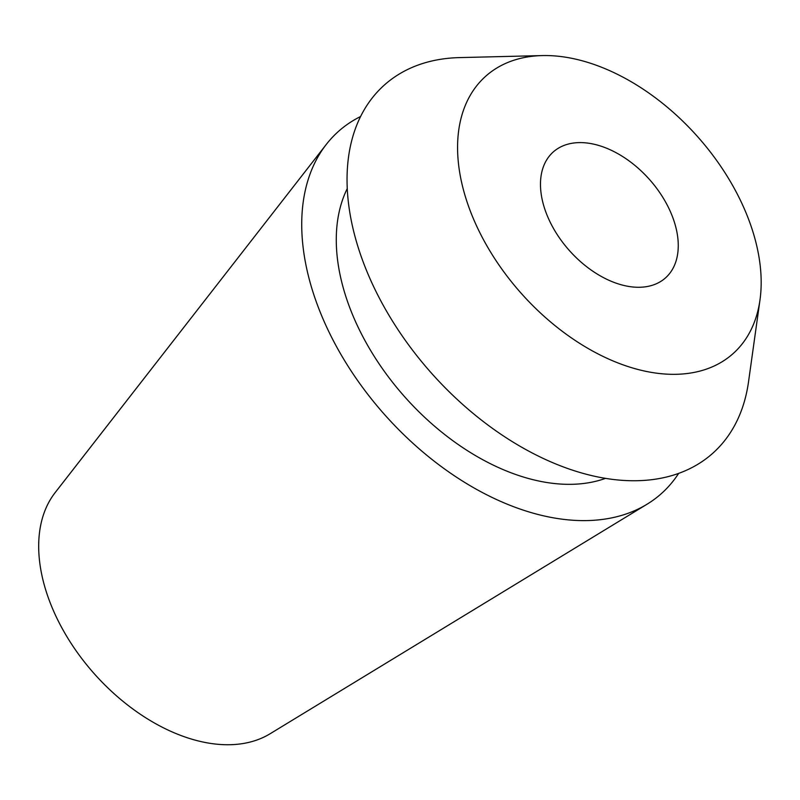 <?xml version="1.0" encoding="UTF-8"?>
<svg xmlns="http://www.w3.org/2000/svg" width="800" height="800" viewBox="0 0 800 800"><rect width="100%" height="100%" fill="white"/><g stroke="black" fill="none" stroke-linecap="round" stroke-linejoin="round"><path stroke-width="1.2" d="M642.72 287.11A84.35 53.54 48.3 0 0 665.5 277.9A84.35 53.54 48.3 0 0 660.77 194.15A84.35 53.54 48.3 0 0 576.02 142.77A84.35 53.54 48.3 0 0 553.24 151.98A84.35 53.54 48.3 0 0 557.96 235.73A84.35 53.54 48.3 0 0 642.72 287.11M535.89 55.92A185.84 117.96 -131.7 0 1 542.25 55.58A185.84 117.96 -131.7 0 1 697.42 136.45A185.84 117.96 -131.7 0 1 760 299.85A185.84 117.96 -131.7 0 1 682.85 373.96A185.84 117.96 -131.7 0 1 476.53 225.79A185.84 117.96 -131.7 0 1 535.89 55.92M542.25 55.58L459.45 57.6A246.71 156.6 48.3 0 0 451.01 58.05A246.71 156.6 48.3 0 0 372.2 283.55A246.71 156.6 48.3 0 0 646.1 480.26A246.71 156.6 48.3 0 0 748.52 381.87L760 299.85M347.24 188.62A200.32 127.15 48.3 0 0 392.38 382.07A200.32 127.15 48.3 0 0 579.1 483.94A200.32 127.15 48.3 0 0 605.53 478.36M678.66 473.38A242.62 154 -131.7 0 1 647 504.25A242.62 154 -131.7 0 1 595.83 520.13A242.62 154 -131.7 0 1 359.91 383.75A242.62 154 -131.7 0 1 326.26 144.46A242.62 154 -131.7 0 1 360.55 116.53M326.26 144.46L55.12 492.64A162.61 103.21 48.3 0 0 77.68 653.01A162.61 103.21 48.3 0 0 235.79 744.42A162.61 103.21 48.3 0 0 270.08 733.77L647 504.25"/></g></svg>
